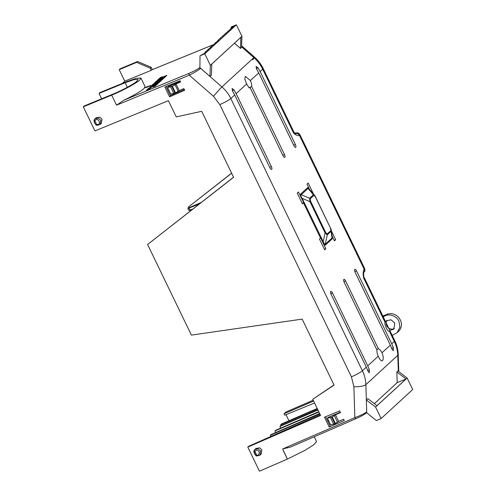 <?xml version="1.0" encoding="UTF-8"?>
<svg xmlns="http://www.w3.org/2000/svg" width="496" height="496" viewBox="0 0 496 496"><rect width="100%" height="100%" fill="white"/><g stroke="black" fill="none" stroke-linecap="round" stroke-linejoin="round"><path stroke-width="0.74" d="M376.985 350.108A6.374 2.418 67.1 0 0 378.256 356.202L367.728 365.874L332.481 292.969A2.412 0.911 67.1 0 0 330.838 291.4A2.412 0.911 67.1 0 0 330.733 291.462A2.412 0.911 67.1 0 0 331.068 294.271L366.315 367.176L362.409 370.76C364.535 375.15 365.688 379.781 365.868 384.654L397.78 355.328C397.594 350.461 396.434 345.836 394.314 341.446L391.741 343.809L356.5 270.903A2.412 0.911 67.1 0 0 354.851 269.334A2.412 0.911 67.1 0 0 354.752 269.396A2.412 0.911 67.1 0 0 355.08 272.205L390.327 345.111L381.994 352.768A6.374 2.418 67.1 0 0 378.398 348.806L345.588 280.928A2.412 0.911 67.1 0 0 343.939 279.36A2.412 0.911 67.1 0 0 343.84 279.422A2.412 0.911 67.1 0 0 344.174 282.23L376.985 350.108M381.994 352.768C383.476 356.5 383.619 359.135 382.435 360.673L382.18 360.84M382.435 360.673C381.269 361.299 379.88 359.811 378.256 356.202M385.51 321.656L386.21 320.869L391.015 319.802L394.816 322.989L393.787 329.189L389.713 330.404M387.01 320.28A5.63 5.14 -132.2 0 0 386.657 325.729A5.63 5.14 -132.2 0 0 394.444 328.464M398.939 321.247C397.091 316.318 389.304 313.286 385.101 315.865L386.545 314.551A10.453 9.548 47.8 0 1 400.328 319.988A10.453 9.548 47.8 0 1 398.462 331.464L397.036 332.754L399.912 327.286L398.939 321.247M200.024 55.837L199.9 67.685L199.032 68.045L200.669 68.355L209.944 76.44L210.354 65.311L204.798 53.822L200.024 55.837L203.763 53.791L205.989 51.739L205.282 51.95L208.494 49.445L207.787 49.65L210.992 47.145L210.285 47.349L216.002 42.544L215.289 42.749L216.603 41.993L218.5 40.244L217.794 40.449L233.845 26.145L231.062 27.323L231.632 26.796L236.381 24.8L241.936 36.295L241.552 47.393L240.455 48.41L234.472 43.189M363.804 272.471A3.218 2.951 -132.6 0 0 364.107 269.229C363.053 270.977 362.886 273.873 363.599 277.921L384.989 322.164C384.226 324.806 387.494 331.545 389.546 331.588L394.314 341.446A9.647 1.203 -25.8 0 0 394.766 340.715C396.887 345.117 398.034 349.711 398.207 354.51L398.778 371.578M295.318 133.802L295.907 133.771L294.81 133.126L293.421 132.748C295.858 135.216 297.86 136.115 299.435 135.445A3.218 2.951 -132.6 0 0 295.585 133.629M295.387 144.485L260.146 71.579L262.713 69.217C260.592 64.833 257.641 60.958 253.853 57.604L221.941 86.924C225.736 90.278 228.693 94.147 230.807 98.53L234.713 94.947L269.954 167.853A2.412 0.911 67.1 0 0 271.597 169.427A2.412 0.911 67.1 0 0 271.374 166.551L236.127 93.645L246.655 83.973A6.374 2.418 67.1 0 0 250.244 87.935L283.061 155.812A2.412 0.911 67.1 0 0 284.704 157.387A2.412 0.911 67.1 0 0 284.475 154.51L251.664 86.639A6.374 2.418 67.1 0 0 250.393 80.538L258.726 72.881L293.973 145.787A2.412 0.911 67.1 0 0 295.61 147.362A2.412 0.911 67.1 0 0 295.387 144.485L293.688 145.204M301.729 198.629L298.449 192.002L297.234 193.124L302.43 203.862L303.707 202.715L301.729 198.629L302.145 198.369L324.558 244.435A1.606 1.314 -58.5 0 0 324.545 245.117L325.37 245.105L332.196 238.83L332.289 236.437L334.422 240.851L335.643 239.735L331.415 230.993M324.545 245.117L323.733 244.299L320.738 237.944L319.455 239.091L324.651 249.835L325.866 248.713L323.733 244.299M315.382 196.856L330.503 228.141L315.456 196.732L313.949 195.399A1.606 1.476 -132.6 0 0 313.398 194.748L314.526 195.219L308.593 188.3A1.606 1.314 121.5 0 1 308.326 187.736L309.144 188.554L307.005 184.14L308.227 183.024L313.354 193.824M391.741 343.809L393.365 347.746L393.254 350.753L391.952 349.048L390.327 345.111M367.728 365.874L369.346 369.811L369.241 372.825L367.933 371.113L366.315 367.176M376.681 349.482L378.398 348.806M363.773 276.154L363.587 272.713C364.424 271.114 365.422 272.044 364.61 268.46L364.107 269.229M384.989 322.164L385.516 321.569L389.937 330.714L389.689 331.601A5.63 5.165 -132.6 0 1 389.676 331.601M364.61 268.46L299.937 134.67L299.479 135.408L364.151 269.185A3.218 2.951 -132.6 0 1 363.804 272.49M293.421 132.748L293.874 132.01L263.171 68.491A9.647 1.203 154.2 0 1 262.713 69.217L293.421 132.748M234.713 94.947L232.624 91.208L232.054 88.48L234.038 89.906L236.127 93.645M246.655 83.973L244.788 79.075L245.39 76.353L250.393 80.538M258.726 72.881L256.637 69.142L256.072 66.414L258.05 67.84L260.146 71.579M251.664 86.639L248.942 87.866M334.174 240.337L335.643 239.735M332.196 238.83A1.606 1.476 47.4 0 1 332.035 238.006L332.264 236.964L331.291 230.119L331.086 231.341L332.035 238.006L325.209 244.28A1.606 1.476 47.4 0 0 325.37 245.105M324.558 244.435L325.209 244.28L327.317 234.806L325.097 232.946L325.723 232.531L327.155 233.988A1.606 1.476 47.4 0 1 327.317 234.806L331.086 231.341A1.606 1.476 47.4 0 0 330.925 230.522L327.155 233.988M324.403 249.321L325.866 248.713M325.723 232.531L310.601 201.246L309.975 201.661L325.097 232.946L323.132 241.781L322.716 242.036M303.707 202.715L302.176 203.348M300.681 194.029A1.606 1.476 -132.6 0 0 301.233 194.686C300.526 195.077 300.83 196.304 302.145 198.369L309.975 201.661L309.628 198.208L301.233 194.686L308.059 188.412A1.606 1.476 -132.6 0 1 307.508 187.755L300.681 194.029L300.582 196.416M308.593 188.3L308.059 188.412L313.398 194.748L309.628 198.208A1.606 1.476 -132.6 0 1 310.18 198.865L313.949 195.399M366.091 413.118L366.755 412.833L376.34 420.571L381.114 418.55L375.559 407.061L407.142 378.039L397.966 370.952L396.868 371.963L406.038 379L376.979 405.703L367.834 398.641L366.352 399.999L366.711 411.866L365.868 384.654A9.647 2.604 -1.8 0 1 353.89 386.725L351.416 376.805A9.647 1.203 -25.8 0 0 362.409 370.76L230.807 98.53A9.647 1.203 154.2 0 1 219.821 104.575L351.416 376.805M396.868 371.963L397.197 382.639L374.325 403.657M383.141 316.671L385.101 315.865M386.545 314.551L382.85 316.064M392.181 335.364L397.036 332.754M313.602 401.047L284.047 413.788L286.049 411.947L313.212 400.241M201.227 202.449L188.573 207.905L188.22 207.173L231.607 173.172M137.597 61.485L136.648 62.353L119.22 69.669L120.162 68.801L137.597 61.485L151.187 67.301L152.315 69.638M209.944 76.44L211.42 75.082L211.804 64.021L240.864 37.318L240.455 48.41M335.426 414.774L338.619 421.383L335.42 423.528L332.227 416.919L335.426 414.774L340.485 412.635L339.667 410.936L324.465 417.198L329.214 427.019L330.156 426.151L325.605 416.727M338.619 421.383L343.678 419.244L344.28 420.478L329.214 427.019M164.846 87.005L180.042 80.743L180.643 81.983L175.993 83.948L179.186 90.557L183.836 88.586L184.661 90.291L169.595 96.825L164.846 87.005M94.587 122.847L94.073 120.069L94.996 120.658C98.059 116.386 102.3 125.141 96.838 124.471L96.323 125.017C94.755 123.616 94.017 122.084 94.104 120.416A0.403 0.335 -169.1 0 1 94.073 120.069L96.075 117.788L99.876 117.211L101.99 119.226L101.302 123.467L100.13 124.546L100.812 120.311L98.096 118.091L94.903 118.86L94.135 119.914M254.429 453.505L253.915 450.721L254.839 451.31C256.327 449.748 257.777 449.897 259.191 451.769C259.321 454.466 258.484 455.588 256.686 455.13L256.172 455.669C254.603 454.268 253.859 452.736 253.946 451.075A0.403 0.335 -169.1 0 1 253.915 450.721L255.917 448.44L259.724 447.869L261.832 449.884L261.144 454.119L259.972 455.198L260.654 450.963L257.939 448.744L254.746 449.519L253.983 450.566M83.303 106.826L84.246 105.958L112.592 94.277C121.365 90.799 134.745 83.564 137.032 81.053L138.043 79.416L133.957 79.639L125.147 82.739L99.033 93.422L99.981 92.554L126.12 81.859L136.251 78.294L140.945 78.039L139.785 79.918C137.156 82.807 121.762 91.14 111.668 95.133L83.303 106.826L94.953 130.925L168.392 100.669L176.235 116.895L201.698 111.309L233.591 177.277L147.597 244.503L191.394 335.11L302.157 319.114L334.05 385.082L312.747 399.28L320.59 415.505L247.795 447.101L259.445 471.2L287.382 459.079L304.711 450.48L313.546 444.937L316.56 441.601L314.228 436.784M283.216 450.455L287.382 459.073L282.658 448.961L354.845 417.632C360.555 415.518 364.51 413.596 366.711 411.866A1.606 1.476 47.4 0 1 366.265 412.963L366.265 412.963C364.907 414.123 362.551 415.679 355.948 418.674A1.606 0.595 -113.5 0 1 354.845 417.632L353.89 386.725M365.887 413.205L366.724 411.854M375.559 407.061L366.352 399.999M406.038 379L397.197 382.639M407.142 378.039L412.697 389.534L381.114 418.55M314.545 403.006L284.729 415.202L284.047 413.788M317.198 408.493L281.492 423.968L280.736 424.663L281.151 425.518M286.006 414.675L288.939 420.744M192.733 209.089L188.74 210.36L187.866 208.556L199.256 203.986M188.573 207.905L187.866 208.556M189.695 210.223L190.129 211.122M188.22 207.173L231.651 173.265M151.912 69.824L213.057 44.814M151.187 67.301L150.238 68.169L151.28 70.32L151.757 69.886M136.648 62.353L150.238 68.169M119.22 69.669L124.775 81.164L122.332 83.409M200.657 68.361C198.487 70.153 194.705 72.435 189.311 75.2A1.606 0.595 -112.4 0 1 189.088 73.334C193.824 71.306 197.141 69.545 199.026 68.051A1.606 1.476 47.4 0 1 200.657 68.361L221.941 86.924A9.647 0.422 131.1 0 0 213.485 96.286L219.821 104.575M241.936 36.295L210.354 65.311M340.299 412.244L328.364 417.291L327.403 418.178L331.669 417.192L334.862 423.801L335.42 423.528M332.227 416.919L331.669 417.192M327.627 420.912L328.538 420.521M334.862 423.801L330.596 424.787L327.403 418.178M337.565 422.356L334.366 415.747M169.595 96.825L170.537 95.957L165.986 86.54M184.27 89.485L170.333 95.536M179.186 90.557L175.578 92.876L172.385 86.267L167.555 87.525L168.516 86.639L180.457 81.592M167.555 87.525L170.754 94.128L175.578 92.876M175.993 83.948L175.076 84.791L178.269 91.394M172.385 86.267L175.076 84.791M320.199 414.699L248.738 446.233L247.795 447.101M312.747 399.28L333.963 384.902M233.548 177.184L147.597 244.503M140.945 78.039L145.111 86.664L143.952 88.542C140.69 91.425 133.976 95.325 123.814 100.229L116.529 105.189L111.668 95.133M356.016 418.63A1.606 0.595 -113.5 0 1 355.948 418.674L290.637 447.02L282.658 448.961M315.456 196.732L314.594 195.3M319.808 413.893L270.27 435.277L271.033 434.577L319.629 413.521M317.756 409.653L280.668 425.723L279.905 426.424L317.93 410.006M280.736 424.663L317.372 408.847M146.357 87.488L145.136 87.792L146.909 86.856L150.976 85.355L145.136 87.792M150.976 85.355L146.388 87.556M148.98 89.317L148.918 89.683L146.444 90.557L146.487 90.204L149.525 88.815L147.572 90.092M149.525 88.815L149.017 89.398M146.859 90.055L147.349 89.416L150.102 88.282L149.544 88.846M148.992 89.075L147.566 89.764M148.037 88.939L150.889 87.563L150.455 88.102M150.834 87.922L148.571 88.759L150.412 88.003L150.17 88.431M151.478 86.298L151.144 86.471M150.232 86.85L153.549 85.12L152.898 85.938M154.188 84.859L153.605 85.231M152.334 85.008L155.18 83.619L153.872 84.735M153.326 83.942L156.624 82.286L154.25 83.619M154.932 82.987L154.671 82.689L157.716 81.288L156.631 82.299M158.218 79.937L158.9 79.856L157.604 80.557M158.571 80.16L157.399 80.476M160.233 79.304L159.049 79.961L159.706 79.217M158.497 79.335L161.56 77.76L161.2 78.25M161.51 78.114L159.377 78.796L161.144 78.139L160.741 78.672M161.051 78.535L158.875 79.236L160.692 78.554L160.233 79.062M159.514 78.486L162.025 77.326L161.603 77.853M154.436 86.391L152.725 87.079M154.975 85.746L155.552 85.913L154.43 86.527L154.864 85.87L152.619 86.862L154.975 85.746L154.324 86.31M154.343 85.975L153.927 86.223M153.109 86.546L156.414 84.797L155.564 85.696M153.791 85.87L157.114 84.153L156.494 84.959M154.498 85.2L157.381 83.905L157.189 84.314M155.521 84.512L157.393 83.526L157.97 83.694L157.443 84.035M157.065 83.477L156.339 83.998M155.88 84.153L156.383 83.421L159.135 82.293L158.664 83.037L158.094 83.012L158.522 82.621L156.699 83.365L156.358 83.991M158.112 83.049L157.61 83.44M157.077 82.956L159.923 81.573L159.197 82.423M162.998 79.075L162.403 79.453M161.188 79.385L163.86 77.953L160.958 79.217M164.622 77.475L162.998 78.833M163.835 76.675L166.706 75.342L166.47 75.77M151.28 70.32L124.775 81.164M164.337 76.799L163.494 76.886L166.396 75.621L166.017 76.26L164.529 76.775M164.486 77.085L165.255 76.979L164.238 77.525M159.507 80.724L162.452 79.558L159.514 81.077M161.045 80.457L160.493 80.575M158.28 81.84L161.343 80.265L160.989 80.755M161.299 80.619L159.16 81.301L160.933 80.643L160.53 81.177M160.84 81.04L158.658 81.741L160.475 81.065L160.307 81.462M157.356 82.621L160.227 81.288L159.991 81.722M162.124 76.973L160.065 77.729L162.217 76.775M156.55 81.214L159.055 80.054L158.534 80.625M155.657 81.945L158.503 80.563L158.075 81.108M158.453 80.922L156.184 81.759L158.026 81.003L157.79 81.437M153.227 84.264L155.732 83.111L155.211 83.681M152.929 86L150.009 87.246L152.929 86M151.516 86.899L150.865 86.8M151.534 87.296L150.939 87.674M236.381 24.8L204.798 53.822M231.049 28.458L231.062 27.323M190.111 210.161L189.218 208.314M333.715 424.285L330.522 417.675M101.63 98.791L99.033 93.422M180.141 80.941L166.067 86.707M173.873 93.632L170.68 87.023M96.553 125.203L96.41 125.159C94.817 123.882 94.023 122.214 94.035 120.162L94.097 119.97M253.94 450.622L253.878 450.814C253.865 452.873 254.659 454.534 256.252 455.812L256.395 455.855M284.518 430.447L266.96 438.321M270.27 435.277L270.81 436.387M318.717 411.637L275.739 430.255L274.976 430.956L275.739 432.537M279.905 426.424L280.717 428.098M274.976 430.956L318.891 411.996M147.473 89.875L146.345 90.34M147.771 89.578L147.324 89.863M150.059 88.635L147.665 89.361M147.262 89.733L146.797 89.925M147.541 89.336L149.78 88.09L147.988 88.827M150.362 88.356L147.504 89.268M151.212 86.409L150.697 86.657M151.491 86.329L151.863 85.882L151.113 86.192M151.925 86.155L151.46 86.254M152.396 85.926L151.888 86.081M152.539 85.901L152.935 85.442L152.291 85.709M153.072 85.864L152.508 85.839M153.549 85.12L152.973 85.647M150.672 86.602L150.207 86.788M151.764 85.696L153.022 85.169M152.929 85.374L153.661 84.773M153.624 84.835L152.942 84.996M151.373 86.013L153.059 84.872L154.082 84.642L152.898 85.3M152.452 85.566L151.249 85.814M152.849 85.405L152.421 85.498M151.757 85.696L152.749 85.194M153.221 84.636L153.803 84.593M152.278 84.884L155.18 83.619M154.293 83.582L153.803 83.774M156.581 82.64L154.188 83.365M153.785 83.737L153.32 83.929M154.671 82.689L157.716 81.288M158.156 79.813L159.067 79.614M159.669 79.279L158.987 79.441M157.294 80.259L159.104 79.317L160.134 79.087L158.943 79.744M158.801 79.639L158.466 79.943M158.05 79.794L160.369 78.504L158.441 79.224M160.642 78.914L157.976 79.645M158.856 78.963L159.433 78.312M161.987 77.674L158.813 78.876M153.252 87.017L152.619 86.862M154.082 86.087L153.562 86.329M154.368 86.031L154.727 85.56L153.977 85.87M154.789 85.827L154.324 85.932M155.26 85.603L154.752 85.758M155.409 85.597L155.8 85.12L155.155 85.386M155.942 85.541L155.372 85.517M156.414 84.797L155.837 85.324M153.537 86.273L153.072 86.465M154.808 85.417L154.256 85.678M156.128 84.909L154.709 85.2M156.637 84.897L156.104 84.859M157.114 84.153L156.538 84.68M154.237 85.634L153.772 85.827M157.381 83.905L157.337 84.258M157.238 84.041L154.479 85.169M157.114 83.855L155.589 84.642M157.399 83.669L156.773 84.153M157.393 83.526L156.742 84.091M156.24 84.146L155.719 84.444M155.037 84.642L156.321 83.954M158.664 83.037L158.094 83.012M159.135 82.293L158.559 82.82M156.259 83.774L155.794 83.967M157.957 82.59L158.54 82.534M157.021 82.838L159.923 81.573M160.065 80.017L162.893 78.858L160.196 80.228M162.905 78.12L164.554 77.32L162.992 78.312M166.706 75.342L166.662 75.69M166.557 75.473L163.804 76.607M164.424 76.558L165.032 76.7M163.494 76.886L166.396 75.621M164.157 77.364L162.149 78.126L162.676 77.643L164.728 76.936M164.666 76.83L164.133 77.308M160.388 80.358L161.02 80.408M159.445 80.606L162.347 79.341M157.821 82.28L160.158 81.009L158.23 81.728M160.431 81.418L157.765 82.156M160.227 81.288L160.183 81.642M160.084 81.425L157.325 82.559M162.924 76.812L160.065 77.729M155.868 81.648L156.463 81.04M159.024 80.402L155.849 81.604M155.155 82.336L157.399 81.096L155.601 81.834M157.982 81.356L155.124 82.268M152.545 84.704L153.14 84.091M155.701 83.452L152.52 84.661M149.978 87.172L151.069 86.577L150.009 87.246M149.922 87.048L152.824 85.783M149.674 88.065L151.435 87.079L148.608 88.245M148.732 88.449L149.643 88.003M96.627 124.546L94.786 120.733L96.627 124.546L96.323 125.017M256.172 455.669L256.686 455.13L254.839 451.31L253.946 451.075M154.275 84.202L153.76 84.339L154.275 84.202M155.831 82.317L157.108 81.611L155.831 82.317M161.305 77.661L160.158 78.188L161.305 77.661M159.018 82.156L158.503 82.293L159.018 82.156M162.428 79.05L160.53 79.831L162.465 78.994M163.06 77.977L164.12 77.494L163.06 77.977M161.448 79.924L160.933 80.061L161.448 79.924M158.342 80.389L157.195 80.916L158.342 80.389M155.012 83.44L153.872 83.967L155.012 83.44M151.925 86.366L151.41 86.502L151.925 86.366M150.964 87.271L149.073 88.052L151.001 87.215M299.435 135.445L299.479 135.408A3.218 2.951 47.4 0 0 295.554 133.61M303.502 202.876L320.534 238.105M308.326 187.736L307.508 187.755M345.588 280.928L343.92 281.635M356.5 270.903L354.832 271.61M391.735 348.434L393.365 347.746M258.05 67.84L256.314 68.578M282.776 155.229L284.475 154.51M234.038 89.906L232.295 90.644M269.675 167.27L271.374 166.551M332.481 292.969L330.813 293.675M367.716 370.5L369.346 369.811M398.313 371.219L397.78 355.328A9.647 2.666 -1.9 0 0 398.207 354.51M294.853 133.157L295.486 133.573M252.675 59.793A9.647 0.49 131.3 0 0 254.522 57.133A9.647 0.49 131.3 0 0 253.853 57.604L241.571 46.829M213.485 96.286L189.311 75.2L116.529 105.189M189.088 73.334L123.814 100.229M330.503 228.141L330.925 230.522M310.601 201.246L310.18 198.865M125.147 82.739L127.342 87.271M314.092 194.829A1.606 1.314 121.5 0 1 314.359 195.393M326.746 233.994A1.606 1.314 121.5 0 1 326.734 234.676M175.02 93.149L171.821 86.54M94.104 120.416L94.786 120.733M256.475 455.198L254.628 451.385M205.282 51.95L205.431 52.26M207.787 49.65L207.929 49.96M210.285 47.349L210.434 47.659M212.79 45.049L212.939 45.359M215.289 42.749L215.438 43.059M217.794 40.449L217.942 40.759M220.298 38.155L220.441 38.465M222.797 35.855L222.946 36.165M225.302 33.554L225.444 33.864M227.8 31.254L227.949 31.564M230.305 28.954L230.454 29.264M364.064 277.196L385.516 321.569M389.937 330.714L394.766 340.715M299.937 134.67L298.784 133.35L297.619 132.854L294.76 133.089M294.804 133.126L293.874 132.01M263.171 68.491C261.051 64.133 258.168 60.351 254.522 57.133L241.608 45.806M213.137 44.764L151.826 69.843M330.578 228.017L331.291 230.113M96.788 125.352L100.124 124.546M256.637 456.01L259.972 455.198"/></g></svg>
